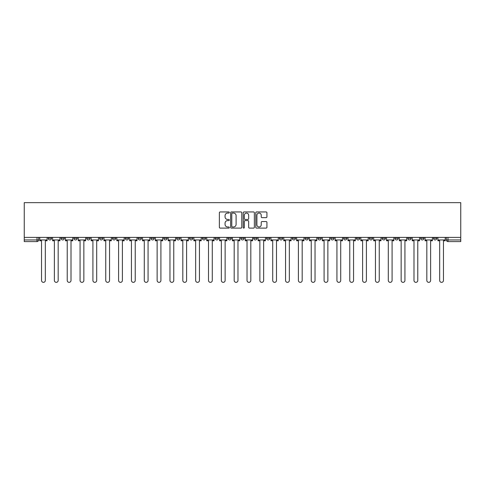 <?xml version="1.0" encoding="UTF-8"?>
<svg xmlns="http://www.w3.org/2000/svg" width="485" height="485" viewBox="0 0 485 485"><rect width="100%" height="100%" fill="white"/><g stroke="black" fill="none" stroke-linecap="round" stroke-linejoin="round"><path stroke-width="0.73" d="M229.326 212.509A0.564 0.564 0 0 0 228.762 211.945L220.178 211.945A0.806 0.806 0 0 0 219.365 212.751L219.365 227.295A0.806 0.806 0 0 0 220.178 228.108L228.762 228.108A0.564 0.564 0 0 0 229.326 227.538A0.564 0.564 0 0 0 228.762 226.974L227.653 226.974A2.589 2.589 0 0 1 225.064 224.391L225.064 223.179A2.589 2.589 0 0 1 227.653 220.59L228.762 220.59A0.564 0.564 0 0 0 229.326 220.026A0.564 0.564 0 0 0 228.762 219.456L227.653 219.456A2.589 2.589 0 0 1 225.064 216.874L225.064 215.661A2.589 2.589 0 0 1 227.653 213.073L228.762 213.073A0.564 0.564 0 0 0 229.326 212.509M394.972 237.395L394.972 238.299L398.264 238.299A1.649 1.649 0 0 1 396.615 239.948A1.649 1.649 0 0 1 394.972 238.299L394.972 237.395M382.125 237.395L382.125 238.299L385.423 238.299A1.649 1.649 0 0 1 383.774 239.948A1.649 1.649 0 0 1 382.125 238.299L382.125 237.395M305.071 237.395L305.071 238.299L308.363 238.299A1.649 1.649 0 0 1 306.714 239.948A1.649 1.649 0 0 1 305.071 238.299L305.071 237.395M292.225 237.395L292.225 238.299L295.517 238.299A1.649 1.649 0 0 1 293.874 239.948A1.649 1.649 0 0 1 292.225 238.299L292.225 237.395M279.384 237.395L279.384 238.299L282.676 238.299A1.649 1.649 0 0 1 281.027 239.948A1.649 1.649 0 0 1 279.384 238.299L279.384 237.395M253.697 237.395L253.697 238.299L256.989 238.299A1.649 1.649 0 0 1 255.34 239.948A1.649 1.649 0 0 1 253.697 238.299L253.697 237.395M228.011 238.299L228.011 237.395L228.011 238.299A1.649 1.649 0 0 0 229.66 239.948A1.649 1.649 0 0 1 228.011 238.299L231.303 238.299A1.649 1.649 0 0 1 229.66 239.948A1.649 1.649 0 0 0 231.303 238.299L231.303 237.395L231.303 238.299M215.17 238.299L215.17 237.395L215.17 238.299A1.649 1.649 0 0 0 216.813 239.948A1.649 1.649 0 0 1 215.17 238.299L218.462 238.299A1.649 1.649 0 0 1 216.813 239.948M202.324 238.299L202.324 237.395L202.324 238.299A1.649 1.649 0 0 0 203.973 239.948A1.649 1.649 0 0 1 202.324 238.299L205.616 238.299A1.649 1.649 0 0 1 203.973 239.948A1.649 1.649 0 0 0 205.616 238.299L205.616 237.395L205.616 238.299M189.483 237.395L189.483 238.299L192.775 238.299A1.649 1.649 0 0 1 191.126 239.948A1.649 1.649 0 0 1 189.483 238.299L189.483 237.395M176.637 237.395L176.637 238.299L179.929 238.299A1.649 1.649 0 0 1 178.286 239.948A1.649 1.649 0 0 1 176.637 238.299L176.637 237.395M163.797 237.395L163.797 238.299L167.089 238.299A1.649 1.649 0 0 1 165.44 239.948A1.649 1.649 0 0 1 163.797 238.299L163.797 237.395M150.95 238.299L150.95 237.395L150.95 238.299A1.649 1.649 0 0 0 152.599 239.948A1.649 1.649 0 0 1 150.95 238.299L154.242 238.299A1.649 1.649 0 0 1 152.599 239.948M125.263 238.299L125.263 237.395L125.263 238.299A1.649 1.649 0 0 0 126.912 239.948A1.649 1.649 0 0 1 125.263 238.299L128.561 238.299A1.649 1.649 0 0 1 126.912 239.948A1.649 1.649 0 0 0 128.561 238.299L128.561 237.395L128.561 238.299M112.423 238.299L112.423 237.395L112.423 238.299A1.649 1.649 0 0 0 114.072 239.948A1.649 1.649 0 0 1 112.423 238.299L115.715 238.299A1.649 1.649 0 0 1 114.072 239.948A1.649 1.649 0 0 0 115.715 238.299L115.715 237.395L115.715 238.299M99.577 238.299L99.577 237.395L99.577 238.299A1.649 1.649 0 0 0 101.226 239.948A1.649 1.649 0 0 1 99.577 238.299L102.875 238.299A1.649 1.649 0 0 1 101.226 239.948A1.649 1.649 0 0 0 102.875 238.299L102.875 237.395L102.875 238.299M86.736 238.299L86.736 237.395L86.736 238.299A1.649 1.649 0 0 0 88.385 239.948A1.649 1.649 0 0 1 86.736 238.299L90.028 238.299A1.649 1.649 0 0 1 88.385 239.948M73.896 238.299L73.896 237.395L73.896 238.299A1.649 1.649 0 0 0 75.539 239.948A1.649 1.649 0 0 1 73.896 238.299L77.188 238.299A1.649 1.649 0 0 1 75.539 239.948A1.649 1.649 0 0 0 77.188 238.299L77.188 237.395L77.188 238.299M61.049 238.299L61.049 237.395L61.049 238.299A1.649 1.649 0 0 0 62.698 239.948A1.649 1.649 0 0 1 61.049 238.299L64.341 238.299A1.649 1.649 0 0 1 62.698 239.948A1.649 1.649 0 0 0 64.341 238.299L64.341 237.395L64.341 238.299M266.119 217.644A0.806 0.806 0 0 0 266.926 216.831L266.926 212.751A0.806 0.806 0 0 0 266.119 211.945L256.583 211.945A0.806 0.806 0 0 0 255.771 212.751L255.771 227.295A0.806 0.806 0 0 0 256.583 228.108L266.119 228.108A0.806 0.806 0 0 0 266.926 227.295L266.926 222.366A0.806 0.806 0 0 0 266.119 221.56L262.033 221.56A0.806 0.806 0 0 0 261.227 222.366L261.227 224.81A2.164 2.164 0 0 1 259.069 226.974A2.164 2.164 0 0 1 256.904 224.81L256.904 215.237A2.164 2.164 0 0 1 259.069 213.073A2.164 2.164 0 0 1 261.227 215.237L261.227 216.831A0.806 0.806 0 0 0 262.033 217.644L266.119 217.644M460.75 237.395L24.25 237.395L24.25 202.651L460.75 202.651L460.75 241.597L447.988 241.597A1.649 1.649 0 0 1 446.345 239.948L460.75 239.948M241.791 212.751A0.806 0.806 0 0 0 240.984 211.945L231.448 211.945A0.806 0.806 0 0 0 230.642 212.751L230.642 227.295A0.806 0.806 0 0 0 231.448 228.108L240.984 228.108A0.806 0.806 0 0 0 241.791 227.295L241.791 212.751M244.016 211.945L253.552 211.945A0.806 0.806 0 0 1 254.358 212.751L254.358 227.295A0.806 0.806 0 0 1 253.552 228.108L249.472 228.108A0.806 0.806 0 0 1 248.66 227.295L248.66 221.396A0.806 0.806 0 0 0 247.853 220.59L245.149 220.59A0.806 0.806 0 0 0 244.337 221.396L244.337 227.538A0.564 0.564 0 0 1 243.773 228.108A0.564 0.564 0 0 1 243.209 227.538L243.209 212.751A0.806 0.806 0 0 1 244.016 211.945M446.345 237.395L446.345 239.948A1.649 1.649 0 0 0 447.988 241.597L447.988 237.395M38.654 237.395L38.654 239.948L38.654 237.395M37.012 237.395L37.012 241.597L24.25 241.597L24.25 239.948L38.654 239.948A1.649 1.649 0 0 1 37.012 241.597A1.649 1.649 0 0 0 38.654 239.948M24.25 237.395L24.25 239.948M436.791 237.395L436.791 238.299A1.649 1.649 0 0 1 435.148 239.948A1.649 1.649 0 0 1 433.499 238.299A1.649 1.649 0 0 0 435.148 239.948M433.499 237.395L433.499 238.299L436.791 238.299M423.951 237.395L423.951 238.299A1.649 1.649 0 0 1 422.302 239.948A1.649 1.649 0 0 1 420.659 238.299L423.951 238.299M420.659 237.395L420.659 238.299M411.104 237.395L411.104 238.299A1.649 1.649 0 0 1 409.461 239.948A1.649 1.649 0 0 1 407.812 238.299L411.104 238.299M407.812 237.395L407.812 238.299M398.264 237.395L398.264 238.299M385.423 237.395L385.423 238.299L385.423 237.395M372.577 237.395L372.577 238.299A1.649 1.649 0 0 1 370.928 239.948A1.649 1.649 0 0 1 369.285 238.299L372.577 238.299M369.285 237.395L369.285 238.299M359.737 237.395L359.737 238.299A1.649 1.649 0 0 1 358.088 239.948A1.649 1.649 0 0 1 356.439 238.299L359.737 238.299M356.439 237.395L356.439 238.299M346.89 237.395L346.89 238.299A1.649 1.649 0 0 1 345.247 239.948A1.649 1.649 0 0 1 343.598 238.299L346.89 238.299M343.598 237.395L343.598 238.299M334.05 237.395L334.05 238.299A1.649 1.649 0 0 1 332.401 239.948A1.649 1.649 0 0 1 330.758 238.299L334.05 238.299M330.758 237.395L330.758 238.299M321.203 237.395L321.203 238.299A1.649 1.649 0 0 1 319.56 239.948A1.649 1.649 0 0 1 317.911 238.299L321.203 238.299M317.911 237.395L317.911 238.299M308.363 237.395L308.363 238.299A1.649 1.649 0 0 1 306.714 239.948M295.517 237.395L295.517 238.299M282.676 238.299L282.676 237.395L282.676 238.299A1.649 1.649 0 0 1 281.027 239.948M269.83 237.395L269.83 238.299A1.649 1.649 0 0 1 268.187 239.948A1.649 1.649 0 0 1 266.538 238.299A1.649 1.649 0 0 0 268.187 239.948A1.649 1.649 0 0 0 269.83 238.299L266.538 238.299L266.538 237.395M256.989 238.299L256.989 237.395L256.989 238.299A1.649 1.649 0 0 1 255.34 239.948M244.149 237.395L244.149 238.299A1.649 1.649 0 0 1 242.5 239.948A1.649 1.649 0 0 1 240.851 238.299A1.649 1.649 0 0 0 242.5 239.948M240.851 237.395L240.851 238.299L244.149 238.299M218.462 237.395L218.462 238.299L218.462 237.395M192.775 238.299L192.775 237.395L192.775 238.299A1.649 1.649 0 0 1 191.126 239.948M179.929 238.299L179.929 237.395L179.929 238.299A1.649 1.649 0 0 1 178.286 239.948M167.089 238.299L167.089 237.395L167.089 238.299A1.649 1.649 0 0 1 165.44 239.948M154.242 237.395L154.242 238.299L154.242 237.395M141.402 238.299L141.402 237.395L141.402 238.299A1.649 1.649 0 0 1 139.753 239.948A1.649 1.649 0 0 1 138.11 238.299L141.402 238.299A1.649 1.649 0 0 1 139.753 239.948M138.11 237.395L138.11 238.299M90.028 237.395L90.028 238.299L90.028 237.395M51.501 237.395L51.501 238.299A1.649 1.649 0 0 1 49.852 239.948A1.649 1.649 0 0 1 48.209 238.299A1.649 1.649 0 0 0 49.852 239.948A1.649 1.649 0 0 0 51.501 238.299L51.501 237.395M48.209 237.395L48.209 238.299L51.501 238.299M232.339 213.073A0.564 0.564 0 0 0 231.775 213.642L231.775 226.41A0.564 0.564 0 0 0 232.339 226.974L233.509 226.974A2.589 2.589 0 0 0 236.098 224.391L236.098 215.661A2.589 2.589 0 0 0 233.509 213.073L232.339 213.073M248.66 215.279A2.164 2.164 0 0 0 246.501 213.115A2.164 2.164 0 0 0 244.337 215.279L244.337 218.65A0.806 0.806 0 0 0 245.149 219.456L247.853 219.456A0.806 0.806 0 0 0 248.66 218.65L248.66 215.279M39.77 239.948L39.77 240.772L41.54 240.772L41.54 280.451A1.891 1.891 0 0 0 43.432 282.349A1.891 1.891 0 0 0 45.323 280.451L45.323 240.772L47.093 240.772L47.093 239.948L39.77 239.948L39.77 237.395M47.093 239.948L47.093 237.395M52.61 239.948L52.61 240.772L54.381 240.772L54.381 280.451A1.891 1.891 0 0 0 56.278 282.349A1.891 1.891 0 0 0 58.17 280.451L58.17 240.772L59.94 240.772L59.94 239.948L52.61 239.948L52.61 237.395M59.94 239.948L59.94 237.395M65.457 239.948L65.457 240.772L67.227 240.772L67.227 280.451A1.891 1.891 0 0 0 69.119 282.349A1.891 1.891 0 0 0 71.01 280.451L71.01 240.772L72.78 240.772L72.78 239.948L65.457 239.948L65.457 237.395M72.78 239.948L72.78 237.395M78.297 239.948L78.297 240.772L80.067 240.772L80.067 280.451A1.891 1.891 0 0 0 81.959 282.349A1.891 1.891 0 0 0 83.856 280.451L83.856 240.772L85.627 240.772L85.627 239.948L78.297 239.948L78.297 237.395M85.627 239.948L85.627 237.395M91.144 239.948L91.144 240.772L92.914 240.772L92.914 280.451A1.891 1.891 0 0 0 94.805 282.349A1.891 1.891 0 0 0 96.697 280.451L96.697 240.772L98.467 240.772L98.467 239.948L91.144 239.948L91.144 237.395M98.467 239.948L98.467 237.395M103.984 239.948L103.984 240.772L105.754 240.772L105.754 280.451A1.891 1.891 0 0 0 107.646 282.349A1.891 1.891 0 0 0 109.543 280.451L109.543 240.772L111.314 240.772L111.314 239.948L103.984 239.948L103.984 237.395M111.314 239.948L111.314 237.395M116.824 239.948L116.824 240.772L118.595 240.772L118.595 280.451A1.891 1.891 0 0 0 120.492 282.349A1.891 1.891 0 0 0 122.384 280.451L122.384 240.772L124.154 240.772L124.154 239.948L116.824 239.948L116.824 237.395M124.154 239.948L124.154 237.395M129.671 239.948L129.671 240.772L131.441 240.772L131.441 280.451A1.891 1.891 0 0 0 133.333 282.349A1.891 1.891 0 0 0 135.23 280.451L135.23 240.772L137 240.772L137 239.948L129.671 239.948L129.671 237.395M137 239.948L137 237.395M142.511 239.948L142.511 240.772L144.281 240.772L144.281 280.451A1.891 1.891 0 0 0 146.179 282.349A1.891 1.891 0 0 0 148.07 280.451L148.07 240.772L149.841 240.772L149.841 239.948L142.511 239.948L142.511 237.395M149.841 239.948L149.841 237.395M155.358 239.948L155.358 240.772L157.128 240.772L157.128 280.451A1.891 1.891 0 0 0 159.019 282.349A1.891 1.891 0 0 0 160.911 280.451L160.911 240.772L162.681 240.772L162.681 239.948L155.358 239.948L155.358 237.395M162.681 239.948L162.681 237.395M168.198 239.948L168.198 240.772L169.968 240.772L169.968 280.451A1.891 1.891 0 0 0 171.866 282.349A1.891 1.891 0 0 0 173.757 280.451L173.757 240.772L175.528 240.772L175.528 239.948L168.198 239.948L168.198 237.395M175.528 239.948L175.528 237.395M181.044 239.948L181.044 240.772L182.815 240.772L182.815 280.451A1.891 1.891 0 0 0 184.706 282.349A1.891 1.891 0 0 0 186.598 280.451L186.598 240.772L188.368 240.772L188.368 239.948L181.044 239.948L181.044 237.395M188.368 239.948L188.368 237.395M193.885 239.948L193.885 240.772L195.655 240.772L195.655 280.451A1.891 1.891 0 0 0 197.547 282.349A1.891 1.891 0 0 0 199.444 280.451L199.444 240.772L201.214 240.772L201.214 239.948L193.885 239.948L193.885 237.395M201.214 239.948L201.214 237.395M206.731 239.948L206.731 240.772L208.501 240.772L208.501 280.451A1.891 1.891 0 0 0 210.393 282.349A1.891 1.891 0 0 0 212.285 280.451L212.285 240.772L214.055 240.772L214.055 239.948L206.731 239.948L206.731 237.395M214.055 239.948L214.055 237.395M219.572 239.948L219.572 240.772L221.342 240.772L221.342 280.451A1.891 1.891 0 0 0 223.233 282.349A1.891 1.891 0 0 0 225.131 280.451L225.131 240.772L226.901 240.772L226.901 239.948L219.572 239.948L219.572 237.395M226.901 239.948L226.901 237.395M232.412 239.948L232.412 240.772L234.182 240.772L234.182 280.451A1.891 1.891 0 0 0 236.08 282.349A1.891 1.891 0 0 0 237.971 280.451L237.971 240.772L239.742 240.772L239.742 239.948L232.412 239.948L232.412 237.395M239.742 239.948L239.742 237.395M245.258 239.948L245.258 240.772L247.029 240.772L247.029 280.451A1.891 1.891 0 0 0 248.92 282.349A1.891 1.891 0 0 0 250.818 280.451L250.818 240.772L252.588 240.772L252.588 239.948L245.258 239.948L245.258 237.395M252.588 239.948L252.588 237.395M258.099 239.948L258.099 240.772L259.869 240.772L259.869 280.451A1.891 1.891 0 0 0 261.767 282.349A1.891 1.891 0 0 0 263.658 280.451L263.658 240.772L265.428 240.772L265.428 239.948L258.099 239.948L258.099 237.395M265.428 239.948L265.428 237.395M270.945 239.948L270.945 240.772L272.715 240.772L272.715 280.451A1.891 1.891 0 0 0 274.607 282.349A1.891 1.891 0 0 0 276.498 280.451L276.498 240.772L278.269 240.772L278.269 239.948L270.945 239.948L270.945 237.395M278.269 239.948L278.269 237.395M283.786 239.948L283.786 240.772L285.556 240.772L285.556 280.451A1.891 1.891 0 0 0 287.453 282.349A1.891 1.891 0 0 0 289.345 280.451L289.345 240.772L291.115 240.772L291.115 239.948L283.786 239.948L283.786 237.395M291.115 239.948L291.115 237.395M296.632 239.948L296.632 240.772L298.402 240.772L298.402 280.451A1.891 1.891 0 0 0 300.294 282.349A1.891 1.891 0 0 0 302.185 280.451L302.185 240.772L303.956 240.772L303.956 239.948L296.632 239.948L296.632 237.395M303.956 239.948L303.956 237.395M309.472 239.948L309.472 240.772L311.243 240.772L311.243 280.451A1.891 1.891 0 0 0 313.134 282.349A1.891 1.891 0 0 0 315.032 280.451L315.032 240.772L316.802 240.772L316.802 239.948L309.472 239.948L309.472 237.395M316.802 239.948L316.802 237.395M322.319 239.948L322.319 240.772L324.089 240.772L324.089 280.451A1.891 1.891 0 0 0 325.981 282.349A1.891 1.891 0 0 0 327.872 280.451L327.872 240.772L329.642 240.772L329.642 239.948L322.319 239.948L322.319 237.395M329.642 239.948L329.642 237.395M335.159 239.948L335.159 240.772L336.929 240.772L336.929 280.451A1.891 1.891 0 0 0 338.821 282.349A1.891 1.891 0 0 0 340.719 280.451L340.719 240.772L342.489 240.772L342.489 239.948L335.159 239.948L335.159 237.395M342.489 239.948L342.489 237.395M348 239.948L348 240.772L349.77 240.772L349.77 280.451A1.891 1.891 0 0 0 351.667 282.349A1.891 1.891 0 0 0 353.559 280.451L353.559 240.772L355.329 240.772L355.329 239.948L348 239.948L348 237.395M355.329 239.948L355.329 237.395M360.846 239.948L360.846 240.772L362.616 240.772L362.616 280.451A1.891 1.891 0 0 0 364.508 282.349A1.891 1.891 0 0 0 366.405 280.451L366.405 240.772L368.176 240.772L368.176 239.948L360.846 239.948L360.846 237.395M368.176 239.948L368.176 237.395M373.686 239.948L373.686 240.772L375.457 240.772L375.457 280.451A1.891 1.891 0 0 0 377.354 282.349A1.891 1.891 0 0 0 379.246 280.451L379.246 240.772L381.016 240.772L381.016 239.948L373.686 239.948L373.686 237.395M381.016 239.948L381.016 237.395M386.533 239.948L386.533 240.772L388.303 240.772L388.303 280.451A1.891 1.891 0 0 0 390.195 282.349A1.891 1.891 0 0 0 392.086 280.451L392.086 240.772L393.856 240.772L393.856 239.948L386.533 239.948L386.533 237.395M393.856 239.948L393.856 237.395M399.373 239.948L399.373 240.772L401.143 240.772L401.143 280.451A1.891 1.891 0 0 0 403.041 282.349A1.891 1.891 0 0 0 404.933 280.451L404.933 240.772L406.703 240.772L406.703 239.948L399.373 239.948L399.373 237.395M406.703 239.948L406.703 237.395M412.22 239.948L412.22 240.772L413.99 240.772L413.99 280.451A1.891 1.891 0 0 0 415.881 282.349A1.891 1.891 0 0 0 417.773 280.451L417.773 240.772L419.543 240.772L419.543 239.948L412.22 239.948L412.22 237.395M419.543 239.948L419.543 237.395M425.06 239.948L425.06 240.772L426.83 240.772L426.83 280.451A1.891 1.891 0 0 0 428.722 282.349A1.891 1.891 0 0 0 430.619 280.451L430.619 240.772L432.39 240.772L432.39 239.948L425.06 239.948L425.06 237.395M432.39 239.948L432.39 237.395M437.906 239.948L437.906 240.772L439.677 240.772L439.677 280.451A1.891 1.891 0 0 0 441.568 282.349A1.891 1.891 0 0 0 443.46 280.451L443.46 240.772L445.23 240.772L445.23 239.948L437.906 239.948L437.906 237.395M445.23 239.948L445.23 237.395"/></g></svg>
